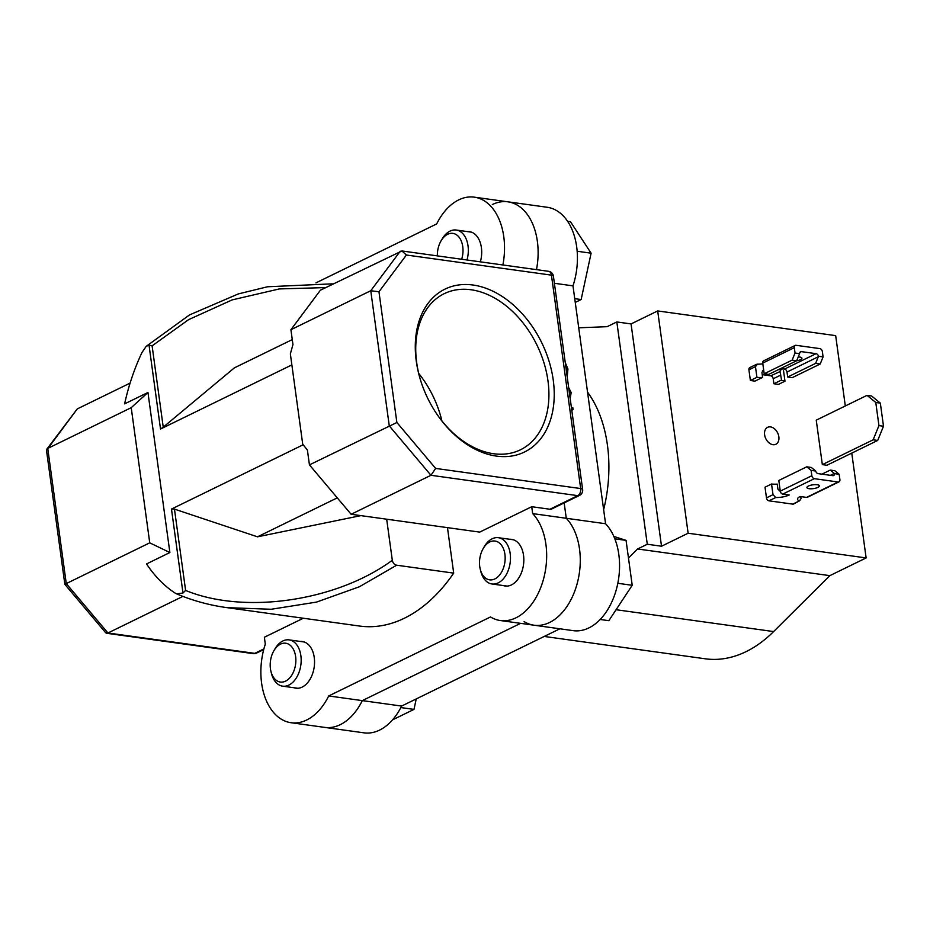 <?xml version="1.0" encoding="UTF-8"?>
<svg xmlns="http://www.w3.org/2000/svg" width="930" height="930" viewBox="0 0 930 930"><rect width="100%" height="100%" fill="white"/><g stroke="black" fill="none" stroke-linecap="round" stroke-linejoin="round"><path stroke-width="1.4" d="M883.5 426.231L877.699 440.448L826.886 465.256L822.341 464.628L873.142 439.82L878.943 425.603L883.5 426.231L880.338 403.12L875.781 402.481L878.943 425.603M877.699 440.448L873.142 439.82M875.781 402.481L867.051 395.355L871.608 395.994L880.338 403.12M867.051 395.355L816.249 420.162L822.341 464.628M770.517 426.905A9.416 6.591 64 0 0 767.599 427.323A9.416 6.591 64 0 0 765.053 436.775A9.416 6.591 64 0 0 772.946 444.691A9.416 6.591 64 0 0 775.864 444.261A9.416 6.591 64 0 0 778.41 434.822A9.416 6.591 64 0 0 770.517 426.905M544.224 636.446L705.312 658.8A152.625 98.673 -82.1 0 0 746.023 651.663A152.625 98.673 -82.1 0 0 773.621 631.575L829.839 575.647L637.596 548.979L647.28 544.248L661.521 546.224L688.13 533.227L866.132 557.93L829.839 575.647M578.739 327.813L607.15 326.674L616.823 321.954L647.28 544.248M628.482 558.047L637.596 548.979M688.13 533.227L657.684 310.934L835.675 335.625L845.312 405.968M851.764 453.108L866.132 557.93M657.684 310.934L631.063 323.931L616.823 321.954M631.063 323.931L661.521 546.224M461.675 259.261A19.6 12.671 -82.1 0 0 462.756 246.648A19.6 12.671 -82.1 0 0 453.805 233.558A19.6 12.671 -82.1 0 0 440.971 240.998A19.6 12.671 -82.1 0 0 437.356 255.878M440.971 240.998L442.052 239.138A23.366 15.101 97.9 0 1 456.235 230.036A23.366 15.101 97.9 0 1 468.023 245.857A23.366 15.101 97.9 0 1 467 259.993M577.158 251.251L591.096 253.181L570.485 221.735L567.625 221.34M591.096 253.181L581.145 299.541L574.74 298.658M581.145 299.541L575.263 302.413M295.612 656.487A19.6 12.671 -82.1 0 0 286.649 643.409A19.6 12.671 -82.1 0 0 273.827 650.849A19.6 12.671 -82.1 0 0 270.444 668.775A19.6 12.671 -82.1 0 0 270.967 671.46A19.6 12.671 -82.1 0 0 286.498 680.621A19.6 12.671 -82.1 0 0 295.612 656.487M273.827 650.849L274.908 648.977A23.366 15.101 97.9 0 1 289.091 639.887A23.366 15.101 97.9 0 1 300.878 655.708A23.366 15.101 97.9 0 1 282.662 686.166A23.366 15.101 97.9 0 1 271.49 673.553L270.967 671.46M416.233 698.93L413.99 709.392L400.853 707.567M413.99 709.392L392.541 719.867M489.785 541.957A19.6 12.671 -82.1 0 0 483.123 548.665A19.6 12.671 -82.1 0 0 480.264 569.276A19.6 12.671 -82.1 0 0 494.853 578.937A19.6 12.671 -82.1 0 0 504.909 554.303A19.6 12.671 -82.1 0 0 489.785 541.957M483.123 548.665L484.193 546.794A23.366 15.101 97.9 0 1 492.144 538.796A23.366 15.101 97.9 0 1 498.375 537.703A23.366 15.101 97.9 0 1 510.477 558.163A23.366 15.101 97.9 0 1 498.189 582.889A23.366 15.101 97.9 0 1 491.958 583.982A23.366 15.101 97.9 0 1 480.787 571.369L480.264 569.276M613.846 536.436L626.064 540.376L614.846 538.819M626.064 540.376L632.214 585.296L617.822 583.296M632.214 585.296L608.836 620.682L600.176 619.485M798.242 356.946A6.312 1.918 -7.8 0 1 799.73 357.05A6.312 1.918 -7.8 0 1 801.927 358.166A6.312 1.918 -7.8 0 1 796.51 360.84M815.633 363.374L787.687 377.022L792.244 377.65L820.19 364.014L815.633 363.374L818.505 356.271L823.085 356.899L822.353 351.563A2.825 1.976 64 0 0 819.853 348.611L796.068 345.309A2.825 1.976 64 0 0 795.197 345.437A2.825 1.976 64 0 0 794.301 347.68L795.034 353.016L799.602 353.644L796.685 360.747L768.75 374.395L764.193 373.767L762.728 363.095A2.825 1.976 -116 0 1 763.623 360.852L795.197 345.437M823.085 356.899L820.19 364.014M796.685 360.747L792.139 360.119L764.193 373.767M792.139 360.119L795.034 353.016M783.513 370.524L784.978 381.195A11.311 3.441 -7.8 0 1 781.537 380.021L779.991 371.279A11.311 3.441 -7.8 0 1 782.653 368.826L784.502 369.082A2.825 1.976 -116 0 1 787.001 372.047L787.687 377.022M799.602 353.644A2.825 1.976 -116 0 1 800.532 351.761A2.825 1.976 -116 0 1 801.404 351.633L816.075 353.667A2.825 1.976 -116 0 1 818.505 356.271M784.978 381.195L778.445 384.392L773.888 383.753L781.537 380.021M756.439 364.362L757.473 364.153A11.311 3.441 172.2 0 0 762.833 363.828M756.927 377.313L750.394 380.498L754.951 381.126L762.6 377.394A11.311 3.441 -7.8 0 1 756.927 377.313L755.462 366.641L748.929 369.826L750.394 380.498M763.507 369.838L761.926 372.419L762.6 377.394M762.228 374.639L770.703 375.813L780.003 371.593M780.863 375.046L773.214 378.777L773.888 383.753M748.929 369.826A2.825 1.976 -116 0 1 749.836 367.583L756.439 364.351M773.214 378.777A2.825 1.976 64 0 0 770.703 375.813M757.473 364.153L755.462 366.641M817.214 484.739A6.312 1.918 172.2 0 0 810.425 485.309A6.312 1.918 172.2 0 0 806.915 487.564A6.312 1.918 172.2 0 0 809.112 488.692A6.312 1.918 172.2 0 0 815.912 488.111A6.312 1.918 172.2 0 0 819.423 485.855A6.312 1.918 172.2 0 0 817.214 484.739M830.246 470.08L834.582 473.637L839.162 474.277L834.803 470.72L830.246 470.08L821.911 474.149M839.162 474.277L839.895 479.613A2.825 1.976 -116 0 1 839 481.856A2.825 1.976 -116 0 1 838.128 481.984L814.343 478.683A2.825 1.976 -116 0 1 811.844 475.718L811.111 470.382L815.691 471.022A2.825 1.976 64 0 0 818.121 473.626L832.792 475.66A2.825 1.976 64 0 0 833.664 475.532A2.825 1.976 64 0 0 834.582 473.637M815.691 471.022L811.309 467.453L806.752 466.825L778.805 480.461L780.27 491.133A2.825 1.976 -116 0 0 782.769 494.097L814.343 478.683M806.752 466.825L811.111 470.382M839 481.856L807.426 497.271A2.825 1.976 -116 0 1 806.543 497.399L800.137 496.515A11.311 3.441 172.2 0 0 797.487 499.236A11.311 3.441 172.2 0 0 799.521 500.828L793.627 504.002A2.825 1.976 64 0 1 792.755 504.13L768.971 500.828L775.736 497.527A11.311 3.441 172.2 0 0 789.175 494.993L782.769 494.097M800.788 496.597L801.056 498.573L799.521 500.828L792.755 504.13M773.004 494.679L766.471 497.875L765.018 487.204L771.54 484.007L773.004 494.679L775.736 497.527M771.54 484.007A11.311 3.441 172.2 0 0 777.224 484.1L777.899 489.075L780.084 491.238M766.471 497.875A2.825 1.976 64 0 0 768.971 500.828M502.886 264.969A58.416 37.758 -82.1 0 0 474.3 197.16A58.416 37.758 -82.1 0 0 458.711 199.892A58.416 37.758 -82.1 0 0 436.682 223.932L315.944 282.883M496.469 456.107A90.64 63.414 -116 0 1 436.995 414.303A90.64 63.414 -116 0 1 420.895 381.312A90.64 63.414 -116 0 1 473.033 285.022A90.64 63.414 -116 0 1 553.245 380.068A90.64 63.414 -116 0 1 496.469 456.107M436.786 413.978A86.862 60.776 64 0 0 493.563 453.724A86.862 60.776 64 0 0 520.44 449.806A86.862 60.776 64 0 0 543.945 362.747A86.862 60.776 64 0 0 471.103 289.765A86.862 60.776 64 0 0 444.215 293.682A86.862 60.776 64 0 0 421.011 381.684M300.425 641.456A23.552 15.229 97.9 0 1 302.355 641.537A23.552 15.229 97.9 0 1 314.549 662.16A23.552 15.229 97.9 0 1 302.169 687.096A23.552 15.229 97.9 0 1 295.88 688.2A23.552 15.229 97.9 0 1 294.008 687.747M509.721 539.272A23.552 15.229 97.9 0 1 511.651 539.354A23.552 15.229 97.9 0 1 523.834 559.976A23.552 15.229 97.9 0 1 511.454 584.912A23.552 15.229 97.9 0 1 505.176 586.005A23.552 15.229 97.9 0 1 503.293 585.563M66.6 583.749C64.437 584.61 64.321 584.563 66.263 583.598L149.742 542.841L169.876 552.536L147.951 392.483L124.62 403.876A167.702 108.415 97.9 0 1 141.988 352.505L146.138 346.413L149.009 345.065L152.102 345.855L163.238 427.161L234.36 367.873L292.264 339.601M467.581 231.617A23.552 15.229 97.9 0 1 469.511 231.686A23.552 15.229 97.9 0 1 480.368 261.853M303.308 618.241L264.364 637.248L265.306 644.141A58.416 37.758 -82.1 0 0 291.09 722.726A58.416 37.758 -82.1 0 0 328.709 695.954L490.517 616.95A58.416 37.758 -82.1 0 0 500.387 620.543A58.416 37.758 -82.1 0 0 542.876 581.343A58.416 37.758 -82.1 0 0 532.669 513.604L566.277 518.277A58.416 37.758 97.9 0 1 576.484 586.005A58.416 37.758 97.9 0 1 533.994 625.204A58.416 37.758 -82.1 0 0 576.484 586.005A58.416 37.758 -82.1 0 0 566.277 518.277L605.569 523.73A58.416 37.758 97.9 0 1 615.776 591.457A58.416 37.758 97.9 0 1 573.287 630.656L533.994 625.204A58.416 37.758 -82.1 0 1 524.125 621.612M351.122 514.267L309.434 464.872L307.388 450.004L302.727 444.238L290.358 353.888L292.95 344.577L290.916 329.708L320.42 290.195L401.923 250.961L406.398 255.018L378.963 291.764L396.877 422.499L435.635 468.418L430.962 475.288L351.122 514.267L479.706 532.111L531.727 506.711L532.669 513.604M447.47 527.635L453.7 573.124A167.702 108.415 -82.1 0 1 359.643 626.053L227.013 607.65L271.235 609.266L316.56 602.082L359.364 586.772L396.68 565.207L453.7 573.124M474.3 197.16L507.896 201.822A58.416 37.758 97.9 0 1 536.482 269.63A58.416 37.758 -82.1 0 0 507.896 201.822A58.416 37.758 -82.1 0 0 492.319 204.554M564.161 502.898L566.277 518.277L564.161 502.898M328.709 695.954L362.305 700.615L520.591 623.344L362.305 700.615A58.416 37.758 97.9 0 1 324.698 727.388A58.416 37.758 -82.1 0 0 362.305 700.615L401.609 706.068A58.416 37.758 97.9 0 1 364.002 732.84L291.09 722.726M435.635 468.418L580.669 488.552A5.65 3.65 97.9 0 1 577.774 495.655A5.65 3.953 -116 0 0 579.518 495.399L551.699 508.989A5.65 3.953 -116 0 1 549.944 509.245L577.774 495.655L430.962 475.288L389.275 425.882L370.756 290.73L290.916 329.708M531.727 506.711L549.944 509.245M360.898 515.627L257.505 536.819L174.468 509.117L185.605 590.434C244.427 614.695 336.544 601.257 392.309 560.279C392.913 563.127 394.367 564.766 396.68 565.207M386.682 519.207L392.309 560.279M325.779 287.579L279.314 288.928L232.128 299.913L188.546 319.676L152.102 345.855M185.605 590.434L182.978 593.038L176.572 593.863L174.921 592.956A167.702 108.415 97.9 0 1 146.545 563.929L169.876 552.536M332.301 283.848L267.538 286.766L238.313 293.927L189.546 314.91L146.254 346.297M147.951 392.483L131.223 407.677L149.742 542.841M131.223 407.677L47.744 448.434L66.263 583.598L107.95 632.993L105.729 632.795L64.856 584.365L46.5 450.387L77.26 408.921L130.095 383.114M309.434 464.872L396.877 422.499M182.873 596.409L107.95 632.993L254.762 653.36L263.888 648.908M441.913 420.918A86.862 60.776 64 0 0 418.698 373.372M337.276 497.864L257.505 536.819M182.978 593.038L171.48 509.059L303.168 444.773M291.869 364.909L160.518 429.032L149.009 345.065M163.238 427.161L160.518 429.032M171.48 509.059L174.468 509.117M46.814 449.167L77.26 408.921M378.963 291.764L370.756 290.73L400.272 251.205M567.23 377.057L567.928 368.989L565.242 362.514M567.928 368.989L566.091 368.745M570.183 398.598L571.159 392.553L569.323 392.297M571.159 392.553L568.672 387.589M571.776 410.246L573.078 409.619L572.81 407.619L571.392 407.433M573.078 409.619L571.671 409.421M587.551 392.158A114.285 73.877 97.9 0 1 603.64 509.64M559.883 628.796L401.609 706.068M554.385 283.278L572.985 285.859L605.569 523.73M507.896 201.822L547.2 207.274A58.416 37.758 97.9 0 1 572.985 285.859M616.079 609.72L773.621 631.575M794.301 347.68L762.728 363.095M818.33 356.748L787.001 372.047M801.404 351.633L799.893 352.365M784.502 369.082L816.075 353.667M763.681 370.047L762.461 370.64M811.844 475.718L780.27 491.133M834.315 473.405L830.385 475.323M838.128 481.984L806.543 497.399M401.923 250.961L548.584 271.316A5.65 3.65 97.9 0 1 551.444 275.141A5.65 1.721 172.2 0 1 553.408 276.152L582.645 489.552A5.65 1.721 172.2 0 0 580.669 488.552L551.444 275.141L406.398 255.018M254.762 653.36A5.65 3.65 97.9 0 1 253.251 653.627A5.65 5.65 0 0 0 256.506 653.104A5.65 3.953 -116 0 1 254.762 653.36M456.235 230.036L471.382 232.14M289.091 639.887L304.238 641.991M282.662 686.166L297.809 688.27M491.958 583.982L507.106 586.086M498.375 537.703L513.523 539.795M106.59 633.272L253.251 653.627M263.702 649.593L256.506 653.104M553.408 276.152A5.65 5.65 0 0 0 548.584 271.316M579.518 495.399A5.65 5.65 0 0 0 582.645 489.552M176.584 593.851C192.65 600.652 209.459 605.244 227.013 607.65M500.387 620.543L533.994 625.204"/></g></svg>
